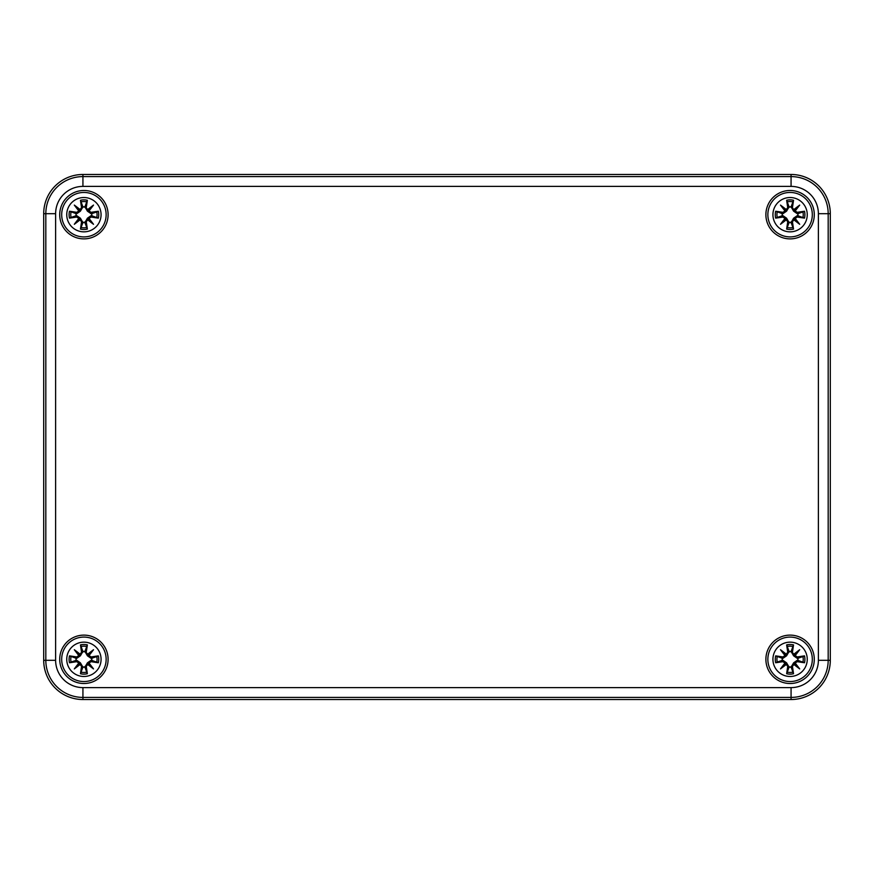 <?xml version="1.0" encoding="UTF-8"?>
<svg xmlns="http://www.w3.org/2000/svg" width="874" height="874" viewBox="0 0 874 874"><rect width="100%" height="100%" fill="white"/><g stroke="black" fill="none" stroke-linecap="round" stroke-linejoin="round"><path stroke-width="1.31" d="M830.3 213.704A39.232 39.232 0 0 0 791.068 174.472L82.932 174.472A39.232 39.232 0 0 0 43.7 213.704L43.7 660.296A39.232 39.232 0 0 0 82.932 699.528L791.068 699.528A39.232 39.232 0 0 0 830.3 660.296L830.3 213.704L818.381 213.704L818.381 660.296A27.312 27.312 0 0 1 791.068 687.609L82.932 687.609L82.932 697.408L791.068 697.408L791.068 687.609M814.284 659.313A24.188 24.188 0 0 1 777.991 680.267A24.188 24.188 0 0 1 777.991 638.359A24.188 24.188 0 0 1 814.284 659.313M814.284 214.687A24.188 24.188 0 0 1 777.991 235.641A24.188 24.188 0 0 1 777.991 193.733A24.188 24.188 0 0 1 814.284 214.687M108.103 214.687A24.188 24.188 0 0 1 71.821 235.641A24.188 24.188 0 0 1 71.821 193.733A24.188 24.188 0 0 1 108.103 214.687M108.103 659.313A24.188 24.188 0 0 1 71.821 680.267A24.188 24.188 0 0 1 71.821 638.359A24.188 24.188 0 0 1 108.103 659.313M83.915 642.15A17.163 17.163 0 0 1 98.773 667.9A17.163 17.163 0 0 1 69.046 667.9A17.163 17.163 0 0 1 83.915 642.15M83.915 637.08A22.232 22.232 0 0 0 64.665 670.434A22.232 22.232 0 0 0 103.165 670.434A22.232 22.232 0 0 0 83.915 637.08A22.232 22.232 0 0 0 64.665 670.434A22.232 22.232 0 0 0 103.165 670.434A22.232 22.232 0 0 0 83.915 637.08M86.264 652.201A42.422 3.693 -80.2 0 0 87.356 644.892L84.909 651.469A7.91 7.91 0 0 0 82.91 651.469L80.397 655.806L76.595 658.439L69.494 655.871A14.825 14.825 0 0 0 69.494 662.754A42.422 3.693 -9.8 0 0 76.803 661.673L78.78 663.115A42.105 7.309 130 0 0 74.312 668.916A42.105 7.309 -40 0 0 80.113 664.448L81.555 666.425A42.422 3.693 99.8 0 0 80.474 673.734L82.91 667.157A7.91 7.91 0 0 0 84.909 667.157L87.422 662.831L91.224 660.198L98.336 662.754A14.825 14.825 0 0 0 98.336 655.871A42.422 3.693 170.2 0 0 91.027 656.964L89.05 655.511A42.105 7.309 -50 0 0 93.518 649.71A42.105 7.309 140 0 0 87.717 654.178L85.925 652.201L87.717 654.178M84.909 667.157L87.356 673.734A42.422 3.693 -99.8 0 0 86.264 666.425L87.717 664.448A42.105 7.309 40 0 0 93.518 668.916A42.105 7.309 -130 0 0 89.05 663.115L91.027 661.673A42.422 3.693 9.8 0 0 98.336 662.754M82.91 651.469L80.474 644.892A42.422 3.693 80.2 0 0 81.555 652.201L80.113 654.178A42.105 7.309 -140 0 0 74.312 649.71A42.105 7.309 50 0 0 78.78 655.511L76.803 656.964A42.422 3.693 -170.2 0 0 69.494 655.871M81.555 652.201L81.894 652.201A42.094 3.671 -99.8 0 1 80.932 645.733M80.113 654.178L83.03 652.004M74.312 649.71L80.397 655.806M76.803 656.964L78.78 655.511M80.037 654.56L79.152 655.434A41.777 7.254 -130 0 1 76.005 651.403A41.777 7.254 40 0 1 80.037 654.55M76.803 661.673L76.792 661.334A42.094 3.671 170.2 0 1 70.335 662.295L69.494 662.754M78.78 663.115L76.595 660.198L80.397 662.831L82.91 667.157M74.312 668.916L80.397 662.831M81.555 666.425L80.113 664.448M70.335 662.295L76.595 660.198M79.152 663.191L80.037 664.076A41.777 7.254 140 0 1 76.005 667.223A41.777 7.254 -50 0 1 79.141 663.191M86.264 666.425L85.925 666.425A42.094 3.671 80.2 0 1 86.897 672.893M87.717 664.448L84.789 666.622M93.518 668.916L87.422 662.831M91.027 661.673L89.05 663.115M87.793 664.076L88.667 663.191A41.777 7.254 50 0 1 91.825 667.223A41.777 7.254 -140 0 1 87.793 664.087M91.027 656.964L91.027 657.303A42.094 3.671 -9.8 0 1 97.495 656.33L98.336 655.871M89.05 655.511L91.224 658.439L87.422 655.806L84.909 651.469M87.422 655.806L91.825 651.403A41.777 7.254 130 0 1 88.678 655.434L87.793 654.55A41.777 7.254 -40 0 1 91.825 651.403L93.518 649.71M97.495 656.33L91.224 658.439M76.071 660.307A7.91 7.91 0 0 1 76.071 658.319M91.759 658.319A7.91 7.91 0 0 1 91.759 660.307M83.915 197.524A17.163 17.163 0 0 1 98.773 223.263A17.163 17.163 0 0 1 69.046 223.263A17.163 17.163 0 0 1 83.915 197.524M83.915 192.455A22.232 22.232 0 0 0 64.665 225.798A22.232 22.232 0 0 0 103.165 225.798A22.232 22.232 0 0 0 83.915 192.455A22.232 22.232 0 0 0 64.665 225.798A22.232 22.232 0 0 0 103.165 225.798A22.232 22.232 0 0 0 83.915 192.455M86.264 207.575A42.422 3.693 -80.2 0 0 87.356 200.266L84.909 206.843A7.91 7.91 0 0 0 82.91 206.843L80.397 211.169L76.595 213.802L69.494 211.246A14.825 14.825 0 0 0 69.494 218.129A42.422 3.693 -9.8 0 0 76.803 217.036L78.78 218.489A42.105 7.309 130 0 0 74.312 224.29A42.105 7.309 -40 0 0 80.113 219.822L81.555 221.799A42.422 3.693 99.8 0 0 80.474 229.108L82.91 222.531A7.91 7.91 0 0 0 84.909 222.531L87.422 218.194L91.224 215.561L98.336 218.129A14.825 14.825 0 0 0 98.336 211.246A42.422 3.693 170.2 0 0 91.027 212.327L89.05 210.885A42.105 7.309 -50 0 0 93.518 205.084A42.105 7.309 140 0 0 87.717 209.552L85.925 207.575L87.717 209.552M84.909 222.531L87.356 229.108A42.422 3.693 -99.8 0 0 86.264 221.799L87.717 219.822A42.105 7.309 40 0 0 93.518 224.29A42.105 7.309 -130 0 0 89.05 218.489L91.027 217.036A42.422 3.693 9.8 0 0 98.336 218.129M82.91 206.843L80.474 200.266A42.422 3.693 80.2 0 0 81.555 207.575L80.113 209.552A42.105 7.309 -140 0 0 74.312 205.084A42.105 7.309 50 0 0 78.78 210.885L76.803 212.327A42.422 3.693 -170.2 0 0 69.494 211.246M81.555 207.575L81.894 207.575A42.094 3.671 -99.8 0 1 80.932 201.107M80.113 209.552L83.03 207.378M74.312 205.084L80.397 211.169M76.803 212.327L78.78 210.885M80.037 209.924L79.152 210.809A41.777 7.254 -130 0 1 76.005 206.777A41.777 7.254 40 0 1 80.037 209.913M76.803 217.036L76.792 216.697A42.094 3.671 170.2 0 1 70.335 217.67L69.494 218.129M78.78 218.489L76.595 215.561L80.397 218.194L82.91 222.531M74.312 224.29L80.397 218.194M81.555 221.799L80.113 219.822M70.335 217.67L76.595 215.561M79.152 218.566L80.037 219.44A41.777 7.254 140 0 1 76.005 222.597A41.777 7.254 -50 0 1 79.141 218.566M86.264 221.799L85.925 221.799A42.094 3.671 80.2 0 1 86.897 228.267M87.717 219.822L84.789 221.996M93.518 224.29L87.422 218.194M91.027 217.036L89.05 218.489M87.793 219.44L88.667 218.566A41.777 7.254 50 0 1 91.825 222.597A41.777 7.254 -140 0 1 87.793 219.45M91.027 212.327L91.027 212.666A42.094 3.671 -9.8 0 1 97.495 211.705L98.336 211.246M89.05 210.885L91.224 213.802L87.422 211.169L84.909 206.843M87.422 211.169L91.825 206.777A41.777 7.254 130 0 1 88.678 210.809L87.793 209.913A41.777 7.254 -40 0 1 91.825 206.777L93.518 205.084M97.495 211.705L91.224 213.802M76.071 215.681A7.91 7.91 0 0 1 76.071 213.693M91.759 213.693A7.91 7.91 0 0 1 91.759 215.681M790.085 642.15A17.163 17.163 0 0 1 804.954 667.9A17.163 17.163 0 0 1 775.227 667.9A17.163 17.163 0 0 1 790.085 642.15M790.085 637.08A22.232 22.232 0 0 0 770.835 670.434A22.232 22.232 0 0 0 809.335 670.434A22.232 22.232 0 0 0 790.085 637.08A22.232 22.232 0 0 0 770.835 670.434A22.232 22.232 0 0 0 809.335 670.434A22.232 22.232 0 0 0 790.085 637.08M792.445 652.201A42.422 3.693 -80.2 0 0 793.526 644.892L791.09 651.469A7.91 7.91 0 0 0 789.091 651.469L786.578 655.806L782.776 658.439L775.664 655.871A14.825 14.825 0 0 0 775.664 662.754A42.422 3.693 -9.8 0 0 782.973 661.673L784.95 663.115A42.105 7.309 130 0 0 780.482 668.916A42.105 7.309 -40 0 0 786.283 664.448L787.736 666.425A42.422 3.693 99.8 0 0 786.644 673.734L789.091 667.157A7.91 7.91 0 0 0 791.09 667.157L793.603 662.831L797.405 660.198L804.506 662.754A14.825 14.825 0 0 0 804.506 655.871A42.422 3.693 170.2 0 0 797.197 656.964L795.22 655.511A42.105 7.309 -50 0 0 799.688 649.71A42.105 7.309 140 0 0 793.887 654.178L792.106 652.201L793.887 654.178M791.09 667.157L793.526 673.734A42.422 3.693 -99.8 0 0 792.445 666.425L793.887 664.448A42.105 7.309 40 0 0 799.688 668.916A42.105 7.309 -130 0 0 795.22 663.115L797.197 661.673A42.422 3.693 9.8 0 0 804.506 662.754M789.091 651.469L786.644 644.892A42.422 3.693 80.2 0 0 787.736 652.201L786.283 654.178A42.105 7.309 -140 0 0 780.482 649.71A42.105 7.309 50 0 0 784.95 655.511L782.973 656.964A42.422 3.693 -170.2 0 0 775.664 655.871M787.736 652.201L788.075 652.201A42.094 3.671 -99.8 0 1 787.103 645.733M786.283 654.178L789.211 652.004M780.482 649.71L786.578 655.806M782.973 656.964L784.95 655.511M786.207 654.56L785.333 655.434A41.777 7.254 -130 0 1 782.175 651.403A41.777 7.254 40 0 1 786.207 654.55M782.973 661.673L782.973 661.334A42.094 3.671 170.2 0 1 776.505 662.295L775.664 662.754M784.95 663.115L782.776 660.198L786.578 662.831L789.091 667.157M780.482 668.916L786.578 662.831M787.736 666.425L786.283 664.448M776.505 662.295L782.776 660.198M785.333 663.191L786.207 664.076A41.777 7.254 140 0 1 782.175 667.223A41.777 7.254 -50 0 1 785.322 663.191M792.445 666.425L792.106 666.425A42.094 3.671 80.2 0 1 793.068 672.893M793.887 664.448L790.97 666.622M799.688 668.916L793.603 662.831M797.197 661.673L795.22 663.115M793.963 664.076L794.848 663.191A41.777 7.254 50 0 1 797.995 667.223A41.777 7.254 -140 0 1 793.963 664.087M797.197 656.964L797.208 657.303A42.094 3.671 -9.8 0 1 803.665 656.33L804.506 655.871M795.22 655.511L797.405 658.439L793.603 655.806L791.09 651.469M793.603 655.806L797.995 651.403A41.777 7.254 130 0 1 794.859 655.434L793.963 654.55A41.777 7.254 -40 0 1 797.995 651.403L799.688 649.71M803.665 656.33L797.405 658.439M782.241 660.307A7.91 7.91 0 0 1 782.241 658.319M797.929 658.319A7.91 7.91 0 0 1 797.929 660.307M790.085 197.524A17.163 17.163 0 0 1 804.954 223.263A17.163 17.163 0 0 1 775.227 223.263A17.163 17.163 0 0 1 790.085 197.524M790.085 192.455A22.232 22.232 0 0 0 770.835 225.798A22.232 22.232 0 0 0 809.335 225.798A22.232 22.232 0 0 0 790.085 192.455A22.232 22.232 0 0 0 770.835 225.798A22.232 22.232 0 0 0 809.335 225.798A22.232 22.232 0 0 0 790.085 192.455M792.445 207.575A42.422 3.693 -80.2 0 0 793.526 200.266L791.09 206.843A7.91 7.91 0 0 0 789.091 206.843L786.578 211.169L782.776 213.802L775.664 211.246A14.825 14.825 0 0 0 775.664 218.129A42.422 3.693 -9.8 0 0 782.973 217.036L784.95 218.489A42.105 7.309 130 0 0 780.482 224.29A42.105 7.309 -40 0 0 786.283 219.822L787.736 221.799A42.422 3.693 99.8 0 0 786.644 229.108L789.091 222.531A7.91 7.91 0 0 0 791.09 222.531L793.603 218.194L797.405 215.561L804.506 218.129A14.825 14.825 0 0 0 804.506 211.246A42.422 3.693 170.2 0 0 797.197 212.327L795.22 210.885A42.105 7.309 -50 0 0 799.688 205.084A42.105 7.309 140 0 0 793.887 209.552L792.106 207.575L793.887 209.552M791.09 222.531L793.526 229.108A42.422 3.693 -99.8 0 0 792.445 221.799L793.887 219.822A42.105 7.309 40 0 0 799.688 224.29A42.105 7.309 -130 0 0 795.22 218.489L797.197 217.036A42.422 3.693 9.8 0 0 804.506 218.129M789.091 206.843L786.644 200.266A42.422 3.693 80.2 0 0 787.736 207.575L786.283 209.552A42.105 7.309 -140 0 0 780.482 205.084A42.105 7.309 50 0 0 784.95 210.885L782.973 212.327A42.422 3.693 -170.2 0 0 775.664 211.246M787.736 207.575L788.075 207.575A42.094 3.671 -99.8 0 1 787.103 201.107M786.283 209.552L789.211 207.378M780.482 205.084L786.578 211.169M782.973 212.327L784.95 210.885M786.207 209.924L785.333 210.809A41.777 7.254 -130 0 1 782.175 206.777A41.777 7.254 40 0 1 786.207 209.913M782.973 217.036L782.973 216.697A42.094 3.671 170.2 0 1 776.505 217.67L775.664 218.129M784.95 218.489L782.776 215.561L786.578 218.194L789.091 222.531M780.482 224.29L786.578 218.194M787.736 221.799L786.283 219.822M776.505 217.67L782.776 215.561M785.333 218.566L786.207 219.44A41.777 7.254 140 0 1 782.175 222.597A41.777 7.254 -50 0 1 785.322 218.566M792.445 221.799L792.106 221.799A42.094 3.671 80.2 0 1 793.068 228.267M793.887 219.822L790.97 221.996M799.688 224.29L793.603 218.194M797.197 217.036L795.22 218.489M793.963 219.44L794.848 218.566A41.777 7.254 50 0 1 797.995 222.597A41.777 7.254 -140 0 1 793.963 219.45M797.197 212.327L797.208 212.666A42.094 3.671 -9.8 0 1 803.665 211.705L804.506 211.246M795.22 210.885L797.405 213.802L793.603 211.169L791.09 206.843M793.603 211.169L797.995 206.777A41.777 7.254 130 0 1 794.859 210.809L793.963 209.913A41.777 7.254 -40 0 1 797.995 206.777L799.688 205.084M803.665 211.705L797.405 213.802M782.241 215.681A7.91 7.91 0 0 1 782.241 213.693M797.929 213.693A7.91 7.91 0 0 1 797.929 215.681M791.068 699.528L791.068 697.408A37.112 37.112 0 0 0 828.181 660.296L818.381 660.296M82.932 687.609A27.312 27.312 0 0 1 55.619 660.296L45.819 660.296A37.112 37.112 0 0 0 82.932 697.408L82.932 699.528M830.3 660.296L828.181 660.296L828.181 213.704A37.112 37.112 0 0 0 791.068 176.592L791.068 186.391A27.312 27.312 0 0 1 818.381 213.704M55.619 660.296L55.619 213.704L45.819 213.704L45.819 660.296L43.7 660.296M55.619 213.704A27.312 27.312 0 0 1 82.932 186.391L82.932 176.592A37.112 37.112 0 0 0 45.819 213.704L43.7 213.704M791.068 174.472L791.068 176.592L82.932 176.592L82.932 174.472M82.932 186.391L791.068 186.391M80.474 644.892A14.825 14.825 0 0 1 87.356 644.892M87.356 673.734A14.825 14.825 0 0 1 80.474 673.734M70.335 656.33A42.094 3.671 9.8 0 1 76.792 657.303L76.595 658.439M80.932 672.893A42.094 3.671 -80.2 0 1 81.894 666.425L83.03 666.622M97.495 662.295A42.094 3.671 -170.2 0 1 91.027 661.334L91.224 660.198M86.897 645.733A42.094 3.671 99.8 0 1 85.925 652.201L84.789 652.004M81.118 646.465A13.154 13.154 0 0 1 86.712 646.465M71.067 662.11A13.154 13.154 0 0 1 71.067 656.516M86.712 672.161A13.154 13.154 0 0 1 81.118 672.161M96.763 656.516A13.154 13.154 0 0 1 96.763 662.11M80.474 200.266A14.825 14.825 0 0 1 87.356 200.266M87.356 229.108A14.825 14.825 0 0 1 80.474 229.108M70.335 211.705A42.094 3.671 9.8 0 1 76.792 212.666L76.595 213.802M80.932 228.267A42.094 3.671 -80.2 0 1 81.894 221.799L83.03 221.996M97.495 217.67A42.094 3.671 -170.2 0 1 91.027 216.697L91.224 215.561M86.897 201.107A42.094 3.671 99.8 0 1 85.925 207.575L84.789 207.378M81.118 201.839A13.154 13.154 0 0 1 86.712 201.839M71.067 217.484A13.154 13.154 0 0 1 71.067 211.89M86.712 227.535A13.154 13.154 0 0 1 81.118 227.535M96.763 211.89A13.154 13.154 0 0 1 96.763 217.484M786.644 644.892A14.825 14.825 0 0 1 793.526 644.892M793.526 673.734A14.825 14.825 0 0 1 786.644 673.734M776.505 656.33A42.094 3.671 9.8 0 1 782.973 657.303L782.776 658.439M787.103 672.893A42.094 3.671 -80.2 0 1 788.075 666.425L789.211 666.622M803.665 662.295A42.094 3.671 -170.2 0 1 797.208 661.334L797.405 660.198M793.068 645.733A42.094 3.671 99.8 0 1 792.106 652.201L790.97 652.004M787.288 646.465A13.154 13.154 0 0 1 792.882 646.465M777.237 662.11A13.154 13.154 0 0 1 777.237 656.516M792.882 672.161A13.154 13.154 0 0 1 787.288 672.161M802.933 656.516A13.154 13.154 0 0 1 802.933 662.11M786.644 200.266A14.825 14.825 0 0 1 793.526 200.266M793.526 229.108A14.825 14.825 0 0 1 786.644 229.108M776.505 211.705A42.094 3.671 9.8 0 1 782.973 212.666L782.776 213.802M787.103 228.267A42.094 3.671 -80.2 0 1 788.075 221.799L789.211 221.996M803.665 217.67A42.094 3.671 -170.2 0 1 797.208 216.697L797.405 215.561M793.068 201.107A42.094 3.671 99.8 0 1 792.106 207.575L790.97 207.378M787.288 201.839A13.154 13.154 0 0 1 792.882 201.839M777.237 217.484A13.154 13.154 0 0 1 777.237 211.89M792.882 227.535A13.154 13.154 0 0 1 787.288 227.535M802.933 211.89A13.154 13.154 0 0 1 802.933 217.484"/></g></svg>
